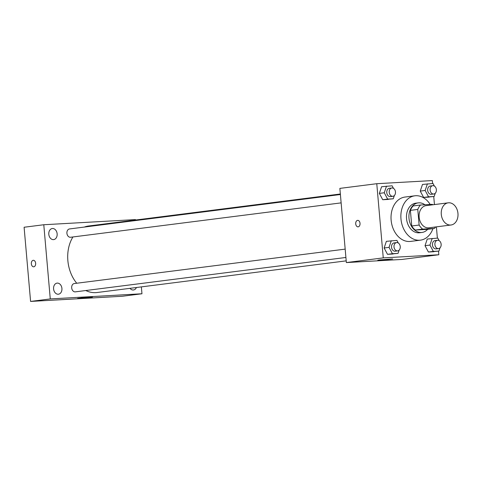<?xml version="1.0" encoding="UTF-8"?>
<svg xmlns="http://www.w3.org/2000/svg" width="482" height="482" viewBox="0 0 482 482"><rect width="100%" height="100%" fill="white"/><g stroke="black" fill="none" stroke-linecap="round" stroke-linejoin="round"><path stroke-width="0.72" d="M441.289 214.382A11.176 8.339 -97.2 0 1 448.218 202.826A11.176 8.339 -97.2 0 1 457.9 212.863A11.176 8.339 -97.2 0 1 451.038 224.998A11.176 8.339 -97.2 0 1 441.289 214.382M451.038 224.998L428.896 227.811A11.176 8.339 -97.2 0 1 419.147 217.195A11.176 8.339 -97.2 0 1 426.076 205.639L448.218 202.826M434.384 228.45L427.004 229.39L415.309 230.047L422.69 229.113L434.384 228.45A14.424 10.761 -97.2 0 0 435.644 226.956M415.309 230.047A14.424 10.761 -97.2 0 1 411.755 225.98L410.387 210.369L417.774 209.429A14.424 10.761 -97.2 0 1 420.581 205.001L432.276 204.344A14.424 10.761 -97.2 0 1 432.824 204.784M417.774 209.429L419.135 225.04A14.424 10.761 -97.2 0 0 422.69 229.113M410.387 210.369A14.424 10.761 -97.2 0 1 413.201 205.941L420.581 205.001M411.755 225.98L419.135 225.04M424.901 204.76A14.9 11.122 82.8 0 0 418.804 202.832A14.9 11.122 82.8 0 0 418.225 202.88A14.9 11.122 82.8 0 0 409.073 219.069A14.9 11.122 82.8 0 0 421.979 232.451A14.9 11.122 82.8 0 0 427.679 229.305M421.979 232.451L419.521 232.758A14.9 11.122 -97.2 0 1 406.531 218.605A14.9 11.122 -97.2 0 1 415.761 203.193L418.225 202.88M432.932 228.637A22.353 16.677 -97.2 0 1 420.461 240.15A22.353 16.677 -97.2 0 1 400.97 218.912A22.353 16.677 -97.2 0 1 414.821 195.806A22.353 16.677 -97.2 0 1 430.191 204.458M420.461 240.15L410.622 241.404A22.353 16.677 -97.2 0 1 391.131 220.166A22.353 16.677 -97.2 0 1 404.982 197.054L414.821 195.806M434.396 186.082L433.023 183.503L422.485 184.449L420.25 191.095L423.624 197.427L434.155 196.487L435.252 193.24M439.174 240.681L437.801 238.102L427.263 239.042L425.022 245.693L428.402 252.026L438.933 251.086L440.03 247.838M432.601 183.528L432.342 180.575L376.773 183.702L383.262 257.882L438.831 254.755L438.512 251.14M437.373 238.126L436.391 226.859M434.439 204.579L433.74 196.542M393.499 188.384L392.125 185.805L381.587 186.745L379.346 193.396L382.726 199.729L393.258 198.789L394.354 195.541M398.271 242.982L396.897 240.404L386.365 241.343L384.124 247.995L387.498 254.327L398.036 253.381L399.126 250.14M438.831 254.755L401.928 259.449L346.353 262.57L339.864 188.39L376.773 183.702M346.353 262.57L383.262 257.882M379.653 259.912L392.637 258.954L385.232 259.858L377.792 260.25L379.653 259.912M358.06 226.859A3.26 2.169 86.8 0 1 355.722 223.877A3.26 2.169 86.8 0 1 357.692 220.352A3.26 2.169 86.8 0 1 360.036 223.485A3.26 2.169 86.8 0 1 358.054 226.859A3.26 2.169 86.8 0 1 355.722 223.877A3.26 2.169 86.8 0 1 357.692 220.352M76.734 283.235A33.529 25.016 -97.2 0 1 67.866 260.66A33.529 25.016 -97.2 0 1 72.927 236.957M84.344 227.064A33.529 25.016 -97.2 0 1 88.646 225.992L340.358 193.999M346.203 260.858L97.099 292.514A33.529 25.016 -97.2 0 1 85.784 290.532M345.178 249.122L74.282 283.549A4.187 3.127 82.8 0 0 71.71 288.097A4.187 3.127 82.8 0 0 75.337 291.857L345.907 257.466M341.129 202.874L70.565 237.258A4.187 3.127 -97.2 0 1 66.914 233.282A4.187 3.127 -97.2 0 1 69.504 228.95L340.4 194.523M135.514 220.039L135.472 219.587L43.784 224.745L50.273 298.924L141.961 293.767L141.365 286.892M48.809 234.3A5.585 4.169 82.8 0 0 53.677 239.608A5.585 4.169 82.8 0 0 57.111 233.541A5.585 4.169 82.8 0 0 52.273 228.522A5.585 4.169 82.8 0 0 48.809 234.3M53.586 288.899A5.585 4.169 82.8 0 0 58.455 294.207A5.585 4.169 82.8 0 0 61.889 288.134A5.585 4.169 82.8 0 0 57.045 283.121A5.585 4.169 82.8 0 0 53.586 288.899M129.995 288.332A5.585 4.169 82.8 0 0 133.478 289.983A5.585 4.169 82.8 0 0 136.43 287.519M43.784 224.745L24.1 227.245L30.589 301.425L122.277 296.267L141.961 293.767M30.589 301.425L50.273 298.924M31.342 263.829A3.26 2.169 86.8 0 1 33.312 260.298A3.26 2.169 86.8 0 1 35.662 263.431A3.26 2.169 86.8 0 1 33.68 266.805A3.26 2.169 86.8 0 1 31.342 263.829M80.126 298.376L77.626 298.4L85.025 297.49L92.472 297.099L80.126 298.376M33.68 266.805A3.26 2.169 86.8 0 1 31.348 263.829A3.26 2.169 86.8 0 1 33.312 260.298M391.288 240.717L389.046 247.368L392.42 253.701L398.036 253.381M397.65 250.893L395.186 251.206A4.187 3.127 -97.2 0 1 391.535 247.23A4.187 3.127 -97.2 0 1 394.131 242.898L396.59 242.585A4.187 3.127 -97.2 0 1 400.223 246.344A4.187 3.127 -97.2 0 1 397.65 250.893A4.187 3.127 -97.2 0 1 393.999 246.917A4.187 3.127 -97.2 0 1 396.59 242.585M386.365 241.343L384.124 247.995L389.046 247.368M384.124 247.995L387.498 254.327L392.42 253.701M387.498 254.327L393.113 254.008M432.185 238.421L429.944 245.067L433.318 251.399L438.933 251.086M438.548 248.592L436.089 248.905A4.187 3.127 -97.2 0 1 432.438 244.928A4.187 3.127 -97.2 0 1 435.029 240.596L437.493 240.283A4.187 3.127 -97.2 0 1 441.12 244.043A4.187 3.127 -97.2 0 1 438.548 248.592A4.187 3.127 -97.2 0 1 434.897 244.615A4.187 3.127 -97.2 0 1 437.493 240.283M427.263 239.042L425.022 245.693L429.944 245.067M425.022 245.693L428.402 252.026L433.318 251.399M428.402 252.026L434.011 251.706M386.51 186.124L384.268 192.77L387.642 199.102L393.258 198.789M392.872 196.295L390.414 196.608A4.187 3.127 -97.2 0 1 386.763 192.631A4.187 3.127 -97.2 0 1 389.354 188.299L391.818 187.986A4.187 3.127 -97.2 0 1 395.445 191.746A4.187 3.127 -97.2 0 1 392.872 196.295A4.187 3.127 -97.2 0 1 389.221 192.318A4.187 3.127 -97.2 0 1 391.818 187.986M381.587 186.745L379.346 193.396L384.268 192.77M379.346 193.396L382.726 199.729L387.642 199.102M382.726 199.729L388.335 199.415M427.407 183.823L425.166 190.468L428.546 196.801L434.155 196.487M433.77 193.999L431.312 194.306A4.187 3.127 -97.2 0 1 427.661 190.33A4.187 3.127 -97.2 0 1 430.257 186.004L432.716 185.691A4.187 3.127 -97.2 0 1 436.343 189.45A4.187 3.127 -97.2 0 1 433.77 193.999A4.187 3.127 -97.2 0 1 430.119 190.016A4.187 3.127 -97.2 0 1 432.716 185.691M422.485 184.449L420.25 191.095L425.166 190.468M420.25 191.095L423.624 197.427L428.546 196.801M423.624 197.427L429.239 197.114"/></g></svg>
